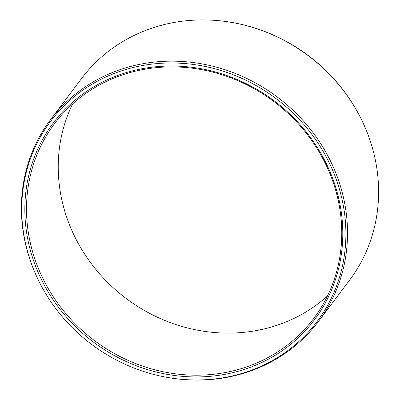 <?xml version="1.0" encoding="UTF-8"?>
<svg xmlns="http://www.w3.org/2000/svg" width="400" height="400" viewBox="0 0 400 400"><rect width="100%" height="100%" fill="white"/><g stroke="black" fill="none" stroke-linecap="round" stroke-linejoin="round"><path stroke-width="0.6" d="M72.585 103.945A162.105 149.44 -143 0 0 66.205 215.795A162.105 149.44 37 0 0 327.415 296.055M333.795 184.205A162.105 149.44 37 0 1 313.585 318.625A162.105 149.44 37 0 1 161.525 371.405A162.105 149.44 37 0 1 34.48 257.88A162.105 149.44 -143 0 1 54.69 123.46A162.105 149.44 -143 0 1 206.75 70.68A162.105 149.44 -143 0 1 333.795 184.205M334.755 184.32A163.495 150.72 -143 0 0 133.885 70.505A163.495 150.72 -143 0 0 32.875 258.625A163.495 150.72 37 0 0 233.74 372.435A163.495 150.72 37 0 0 334.755 184.32M170.315 377.91A166.68 153.66 37 0 0 337.695 183.595A166.68 153.66 -143 0 0 132.915 67.565A166.68 153.66 -143 0 0 29.93 259.35A166.68 153.66 37 0 0 37.135 277.515L36.895 276.995A167.69 154.59 37 0 1 29.645 258.72A167.69 154.59 -143 0 1 50.555 119.67A167.69 154.59 -143 0 1 207.85 65.07A167.69 154.59 -143 0 1 339.275 182.505A167.69 154.59 37 0 1 318.365 321.56A167.69 154.59 37 0 1 170.88 378L170.315 377.91A166.68 153.66 37 0 1 37.135 277.515M363.105 123.005A167.69 154.59 -143 0 0 229.12 22L229.685 22.09A166.68 153.66 -143 0 1 362.865 122.485L363.105 123.005A167.69 154.59 -143 0 1 370.355 141.28A167.69 154.59 37 0 1 349.445 280.33L318.365 321.56M229.12 22A167.69 154.59 -143 0 0 81.635 78.44L50.555 119.67"/></g></svg>
